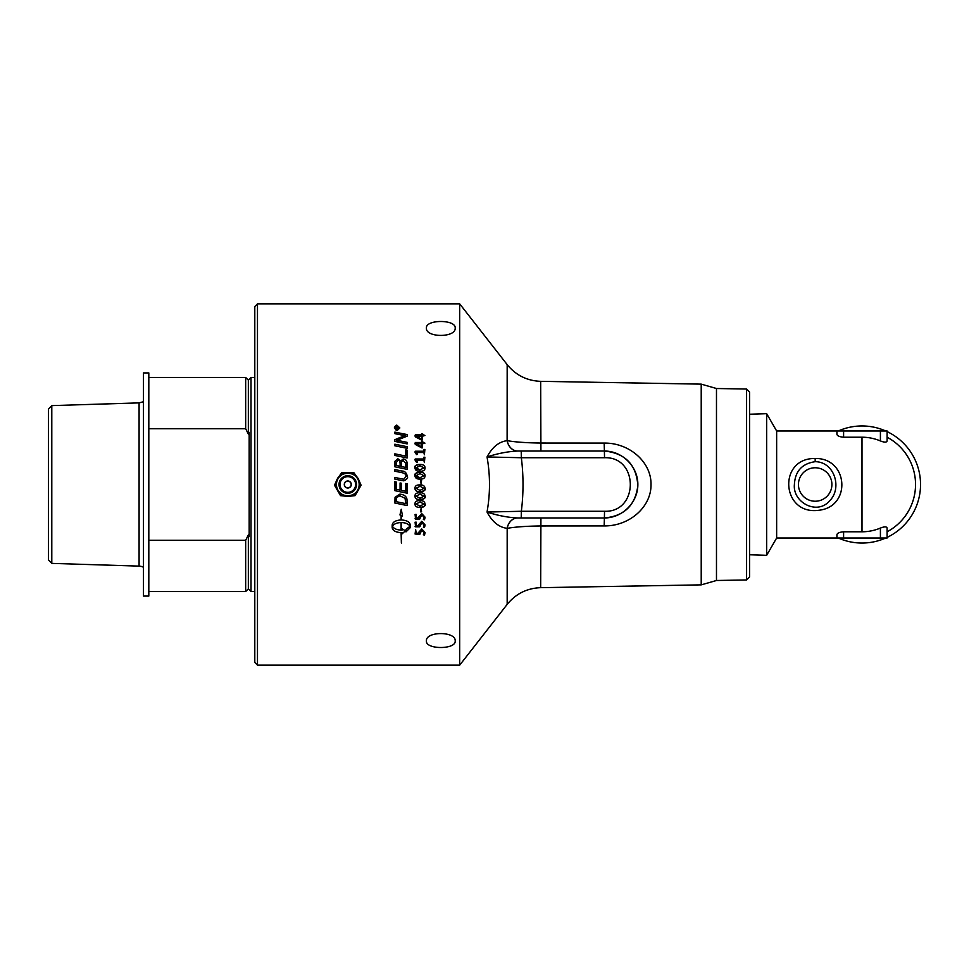 <?xml version="1.0" encoding="UTF-8"?>
<svg xmlns="http://www.w3.org/2000/svg" width="969" height="969" viewBox="0 0 969 969"><rect width="100%" height="100%" fill="white"/><g stroke="black" fill="none" stroke-linecap="round" stroke-linejoin="round"><path stroke-width="1.45" d="M396.248 484.5L396.248 489.309A4266.689 120.362 11.9 0 0 400.076 490.108L400.076 482.962L401.481 483.252L401.481 490.399A4342.973 149.359 11.8 0 0 405.757 491.295L405.757 483.507L407.15 483.797L407.15 493.221A4324.611 174.287 -168.2 0 1 394.843 490.653L394.843 481.726L396.248 482.017L396.248 484.5M459.681 303.842L459.681 665.158L257.475 665.158L257.475 303.842L459.681 303.842L507.175 364.623L507.114 440.677C498.999 441.67 492.3 447.097 487.032 456.956C490.314 475.319 490.314 493.681 487.032 512.044C492.3 521.903 498.999 527.33 507.114 528.323L507.175 528.323C515.508 526.906 526.676 526.119 540.678 525.961L604.172 525.913C629.402 526.264 651.301 506.957 651.011 484.694C651.556 462.237 629.487 442.724 604.172 443.087L540.678 443.039C526.676 442.881 515.508 442.094 507.175 440.677A13.384 10.829 -90 0 0 517.712 451.045L540.92 451.045L540.678 381.338C527.003 380.805 515.823 375.233 507.175 364.623M397.072 430.587L394.298 427.947L397.072 425.318L399.834 427.947L397.072 430.587M407.15 446.709L407.15 448.308A4322.77 877.078 -167.9 0 0 394.843 445.801L394.843 444.202A4322.77 914.627 12.1 0 1 407.15 446.709A4324.611 915.039 12.1 0 0 394.843 444.214M407.15 463.303L407.15 469.359A4322.77 384.487 -168.2 0 0 394.843 466.804L394.928 461.317L397.774 458.688L400.73 460.953L403.261 458.967C405.43 459.136 406.726 460.578 407.15 463.303C406.932 460.675 405.636 459.233 403.261 458.979L403.261 458.967M421.576 433.809L424.943 435.517L422.654 436.135L422.072 440.35L415.265 436.789L415.035 435.832L415.301 434.875L421.576 434.875L421.576 433.809L422.654 433.833M421.576 441.416L424.943 443.148L422.654 443.766L422.072 448.029L415.265 444.42L415.035 443.463L415.301 442.494L421.576 442.494L421.576 441.416L422.654 441.44M423.853 457.223L424.894 457.223L424.386 462.588L423.853 460.275L416.379 460.275A244.636 16.122 59.5 0 1 417.506 462.165L416.549 462.407A254.508 17.624 -122.4 0 0 415.095 460.166L415.216 458.991L423.853 458.991L423.853 457.223L424.894 457.235M417.506 462.165L417.106 462.625L417.506 462.165A244.588 16.122 59.4 0 0 416.379 460.287L416.379 460.275M414.938 467.748C414.986 465.411 416.67 464.321 419.977 464.466C423.162 464.321 424.858 465.483 425.052 467.942C424.991 470.268 423.32 471.37 420.013 471.225C416.815 471.358 415.12 470.195 414.938 467.748C413.92 466.295 415.604 465.205 419.977 464.478C423.356 464.478 425.04 465.629 425.052 467.954M414.938 475.597C414.986 473.26 416.67 472.157 419.977 472.303C423.162 472.157 424.858 473.332 425.052 475.803C424.991 478.129 423.32 479.231 420.013 479.086C416.815 479.219 415.12 478.056 414.938 475.597C413.92 474.144 415.604 473.042 419.977 472.315C423.356 472.315 425.04 473.478 425.052 475.803M420.558 480.418L421.588 480.418L421.079 483.87L420.558 480.418L421.588 480.418M423.853 449.471L424.894 449.471L424.386 454.788L423.853 452.499L416.379 452.499A244.636 21.512 59.6 0 1 417.506 454.376L416.549 454.606A254.508 23.522 -122.2 0 0 415.095 452.39L415.216 451.215L423.853 451.215L423.853 449.471L424.894 449.483M417.506 454.376L417.506 454.376A244.588 21.512 59.6 0 0 416.379 452.523L416.379 452.499M401.566 480.491A4352.3 110.975 -168.2 0 0 394.843 479.098L394.843 477.451A4338.855 147.3 11.8 0 1 402.401 479.025L403.807 479.207L405.999 476.469C406.217 474.507 404.763 473.223 401.614 472.606A4310.887 294.249 -168.2 0 0 394.843 471.2L394.843 469.553A4312.874 331.749 11.8 0 1 402.062 471.055C404.715 470.946 406.483 472.727 407.355 476.385C408.143 477.887 406.956 479.364 403.782 480.842L401.566 480.491M407.15 450.113L407.15 457.974A4322.77 650.974 -168.1 0 0 394.843 455.442L394.843 453.819A4318.772 691.624 12 0 1 405.757 456.072L405.757 449.834L407.15 450.113L405.757 449.846M407.15 442.348L407.15 443.911A4322.77 980.119 -167.9 0 0 394.843 441.404L394.843 439.72A1117.96 259.317 -24.4 0 1 399.458 437.758L405.284 435.638L402.062 435.093A4364.691 1185.814 -167.8 0 0 394.843 433.652L394.843 432.113A4383.913 1215.744 12.2 0 1 407.15 434.56L407.15 436.147A1207.12 289.077 156.5 0 0 400.04 439.03L396.503 440.314L399.652 440.834A4376.476 1017.85 12.1 0 1 407.15 442.348A4378.342 1018.298 12.1 0 0 399.652 440.859L396.503 440.314M426.421 328.043C425.536 319.31 456.072 319.31 455.188 328.043C456.072 337.866 425.536 337.866 426.421 328.043M51.793 405.611L48.45 409.063L48.45 559.937L51.793 563.389L51.793 405.611L139.088 402.886L139.088 566.114A10.041 10.041 0 0 1 143.46 567.277M148.814 428.734L245.666 428.734L248.343 434.064A190.203 190.203 0 0 1 249.178 432.356L249.178 536.644A190.203 190.203 0 0 1 248.343 534.936L245.666 540.266L148.814 540.266M248.343 434.064L248.343 380.127L251.019 377.45L251.019 591.55L254.799 591.55M248.343 534.936L248.343 588.873L251.019 591.55M248.343 380.127L245.666 377.45L245.666 428.734M245.666 540.266L245.666 591.55L148.814 591.55M148.814 484.5L148.814 596.068L143.46 596.068L143.46 372.932L148.814 372.932L148.814 484.5M749.594 554.777L766.661 555.31L766.661 413.69L749.594 414.223M880.409 538.025L887.095 538.025L887.095 528.057C886.683 526.506 884.455 526.506 880.409 528.057L880.409 538.025L843.599 538.025L843.599 531.787L861.998 531.787A47.287 47.287 0 0 0 880.409 528.057M843.599 531.787C839.445 532.151 837.216 533.144 836.913 534.767L836.913 538.025L843.599 538.025M843.599 430.975L836.913 430.975L836.913 434.233C837.216 435.856 839.445 436.849 843.599 437.213L843.599 430.975L880.409 430.975L880.409 440.943A47.287 47.287 0 0 0 861.998 437.213L843.599 437.213M880.409 440.943C884.455 442.494 886.683 442.494 887.095 440.943L887.095 430.975L880.409 430.975M815.171 461.692C834.503 461.704 842.461 488.194 829.682 500.755C817.315 515.629 792.545 502.463 794.398 484.5C795.137 471.2 802.066 463.594 815.171 461.692L815.171 458.482C777.223 457.974 781.426 516.102 819.447 510.191C851.606 506.254 848.226 457.877 815.171 458.482M831.899 484.5A16.727 16.727 0 0 0 815.171 467.773A16.727 16.727 0 0 0 798.444 484.5A16.727 16.727 0 0 0 815.171 501.227A16.727 16.727 0 0 0 831.899 484.5M836.913 538.025L776.641 538.025L776.641 430.975L766.661 413.69M861.998 531.787L861.998 437.213M887.095 437.213A53.525 53.525 0 0 1 887.095 531.787A53.525 53.525 0 0 0 887.095 437.213M838.294 430.975A58.552 58.552 0 0 1 885.714 430.975M887.095 431.605A58.552 58.552 0 0 1 887.095 537.395M885.714 538.025A58.552 58.552 0 0 1 838.294 538.025M915.535 484.5A53.525 53.525 0 0 1 887.095 531.787M351.153 484.5A3.355 3.355 0 0 1 347.798 487.855A3.355 3.355 0 0 1 344.443 484.5A3.355 3.355 0 0 1 347.798 481.145A3.355 3.355 0 0 1 351.153 484.5M347.798 481.145A3.355 3.355 0 0 1 351.153 484.5A3.355 3.355 0 0 1 347.798 487.855M355.078 495.656L348.307 496.382A11.882 11.882 0 0 0 357.84 490.871L355.078 495.656M358.651 489.478L357.537 491.404M361.098 485.227L358.336 490.011A11.882 11.882 0 0 0 358.336 478.989L361.098 485.227M353.818 472.618L357.84 478.129A11.882 11.882 0 0 0 348.307 472.618L353.818 472.618M346.684 472.618L348.913 472.618M341.778 472.618L347.302 472.618A11.882 11.882 0 0 0 337.769 478.129L341.778 472.618M334.511 485.227L337.273 478.989A11.882 11.882 0 0 0 337.273 490.011L334.511 485.227M338.072 491.404L336.958 489.478M340.531 495.656L337.769 490.871A11.882 11.882 0 0 0 347.302 496.382L340.531 495.656M348.913 496.382L346.684 496.382M336.958 479.522L338.072 477.596M357.537 477.596L358.651 479.522M396.018 428.673L396.927 428.673L396.466 427.402L396.018 428.649L396.927 428.649M397.326 428.673L398.598 429.097L395.618 429.097L395.618 428.153L396.43 426.941L397.266 427.753L398.598 426.748L397.326 428.383L398.598 429.097M395.618 429.097L396.43 426.917L397.266 427.729L398.598 427.281M399.373 427.947L397.072 430.151C396.418 430.684 395.643 429.957 394.758 427.971L397.072 430.151L399.373 427.971L397.072 425.754L394.758 427.947M394.298 427.971C395.328 425.633 396.248 424.749 397.072 425.355L399.834 427.971M396.248 465.471L396.248 465.459A4233.876 427.232 12 0 1 400.112 466.283L400.112 463.666C399.688 460.711 398.937 459.56 397.871 460.214L396.248 462.734L396.248 465.459A4232.083 427.038 12 0 1 400.112 466.271M401.505 466.573L401.505 466.561A4378.112 415.216 11.8 0 1 405.757 467.446L405.672 463L403.261 460.626C401.614 461.28 401.021 462.177 401.505 463.315L401.505 466.561A4376.246 415.035 11.8 0 1 405.757 467.446M394.843 462.916L394.928 461.329L397.774 458.7L400.73 460.953L403.261 458.979M405.757 483.507L407.15 483.797M400.076 482.962L401.481 483.252M394.843 481.726L396.248 482.017M407.15 493.221A4322.77 174.202 -168.2 0 1 394.843 490.653M405.066 498.272L399.797 495.801L396.442 497.654L396.248 501.676A4313.588 424.47 11.9 0 0 405.757 503.65L405.066 498.272L399.797 495.801L396.442 497.654L396.248 501.663M405.757 503.65L405.066 498.284M407.15 505.564A4324.611 463.824 -168.1 0 1 394.843 503.008L395.049 497.291L399.87 494.142C403.964 494.59 406.326 496.261 406.956 499.144L407.15 505.564A4322.77 463.618 -168.1 0 1 394.843 503.02M421.576 436.135L416.185 436.159A710.168 158.964 31.2 0 1 421.576 439.211L421.576 436.135M416.185 436.159A710.011 158.904 31.2 0 1 421.576 439.199M415.035 435.856L415.301 434.899L421.576 434.875M422.654 434.899L424.943 435.541M421.576 443.766L416.185 443.79A710.168 133.007 30.9 0 1 421.576 446.879L421.576 443.766M416.185 443.79A710.011 132.959 30.9 0 1 421.576 446.854M415.035 443.475L415.301 442.518L421.576 442.494M422.654 442.494L424.943 443.16M415.011 459.609L423.853 458.991M423.974 467.87L420.049 465.786L416.004 467.821C414.902 468.524 416.21 469.214 419.928 469.904L423.974 467.87L419.928 469.892L416.004 467.821M423.974 475.718L420.049 473.635L416.004 475.67C414.902 476.373 416.21 477.063 419.928 477.753L423.974 475.718L419.928 477.753L416.004 475.67M421.588 511.862L420.558 511.85L421.079 508.459L421.588 511.862L420.558 511.862M418.983 525.561L418.923 524.459L421.745 521.298L425.052 524.871C424.761 527.088 424.374 527.911 423.889 527.342L423.974 524.919L421.866 522.63L419.577 526.833L415.568 526.833L415.083 522.182L416.222 522.17L416.222 525.586L418.983 525.586L418.923 524.471M425.052 524.859C424.761 527.063 424.374 527.887 423.889 527.318L423.356 527.124M420.049 526.47L415.083 526.409M419.965 525.065L421.866 522.654L423.974 524.919M392.481 526.324C393.85 528.65 396.733 529.898 401.105 530.079L401.105 522.545C396.733 522.715 393.85 523.975 392.481 526.3L392.481 526.324C393.85 523.987 396.733 522.727 401.105 522.545M405.393 530.782L402.147 533.798L402.147 532.611A15.758 15.189 0 0 1 401.384 532.623L401.384 543.076L401.105 532.635C395.679 532.284 392.699 530.612 392.179 527.584M402.523 516.065L401.384 515.556L401.384 519.953C406.81 520.292 409.79 521.988 410.311 525.028L410.311 527.608L405.975 531.908L405.975 529.34L410.008 526.3C408.639 523.975 405.769 522.715 401.384 522.533L401.384 530.079A15.746 15.238 180 0 0 402.147 530.055L402.147 528.844L405.393 530.806L402.147 533.822M410.311 527.584L405.975 531.884M401.105 532.623L401.105 532.635C395.679 532.308 392.699 530.637 392.179 527.608L392.179 525.028C392.711 521.988 395.679 520.292 401.105 519.953L401.105 515.447L399.967 514.927M401.384 532.623L401.384 532.635A15.746 15.177 0 0 0 402.147 532.611M401.384 522.533L401.384 522.545C405.769 522.727 408.639 523.987 410.008 526.324M401.384 515.556L402.535 516.089L401.251 509.246L399.955 514.939L401.105 515.447M420.049 534.064L415.083 534.028L415.64 529.558L416.222 533.216L418.983 533.216L418.923 532.09L421.745 528.965L425.052 532.502C424.761 534.694 424.374 535.506 423.889 534.949L423.974 532.55L421.866 530.285L419.577 534.464L415.083 534.004M425.052 532.49C424.761 534.67 424.374 535.482 423.889 534.924L423.356 534.731M418.983 533.216L418.923 532.114M419.965 532.696L421.866 530.309L423.974 532.55M418.983 517.882L418.923 516.756L421.745 513.558L425.052 517.167C424.761 519.384 424.374 520.208 423.889 519.638L423.974 517.204L421.866 514.902L419.577 519.154L415.568 519.154L415.083 514.442L416.222 514.43L416.222 517.882L418.983 517.882L418.923 516.743M420.049 518.778L415.083 518.718M419.965 517.361L421.866 514.914L423.974 517.204M425.052 517.167C424.761 519.396 424.374 520.232 423.889 519.65L423.356 519.432M423.974 504.05L420.049 501.978L416.004 504.013L419.928 506.084L423.974 504.062L420.049 501.99L416.004 504.013M425.052 504.146C424.991 506.46 423.32 507.55 420.013 507.405C416.694 507.417 414.998 506.254 414.938 503.928C414.986 501.603 416.67 500.513 419.977 500.658C423.162 500.513 424.858 501.676 425.052 504.146C426.057 505.576 424.374 506.666 420.013 507.393C416.815 507.538 415.12 506.387 414.938 503.941M423.974 496.213L420.049 494.129L416.004 496.164L419.928 498.248L423.974 496.213L420.049 494.129L416.004 496.164M425.052 496.298C424.991 498.623 423.32 499.713 420.013 499.58C416.694 499.592 414.998 498.429 414.938 496.092C414.986 493.754 416.67 492.652 419.977 492.797C423.162 492.664 424.858 493.827 425.052 496.298C426.057 497.751 424.374 498.841 420.013 499.568C416.815 499.713 415.12 498.55 414.938 496.092M423.974 488.352L420.049 486.268L416.004 488.303L419.928 490.387L423.974 488.352L420.049 486.268L416.004 488.303M425.052 488.437C424.991 490.762 423.32 491.864 420.013 491.719C416.694 491.731 414.998 490.568 414.938 488.231C414.986 485.881 416.67 484.791 419.977 484.936C423.162 484.791 424.858 485.953 425.052 488.437C426.057 489.89 424.374 490.98 420.013 491.719C416.815 491.852 415.12 490.689 414.938 488.231M415.011 451.833L423.853 451.215M394.843 469.553A4314.703 331.895 11.8 0 1 402.062 471.067C404.715 470.958 406.483 472.739 407.355 476.397M394.843 477.451A4340.696 147.373 11.8 0 1 402.401 479.025L403.807 479.207L405.999 476.482M394.843 453.831A4320.601 691.927 12 0 1 405.757 456.084L405.757 456.072M394.843 432.138A4385.779 1216.277 12.2 0 1 407.15 434.584M394.843 439.732A1118.299 259.413 -24.4 0 1 399.458 437.782L405.284 435.638M455.188 640.957C456.072 649.69 425.536 649.69 426.421 640.957C425.536 631.134 456.072 631.134 455.188 640.957M257.475 303.842L254.799 306.519L254.799 662.481L257.475 665.158M521.225 517.955L604.402 517.955C622.304 518.088 637.99 502.402 637.856 484.5C637.99 466.598 622.304 450.912 604.402 451.045C625.223 453.141 636.367 464.648 637.844 485.578C635.398 505.346 624.254 516.138 604.402 517.955L604.523 511.269L521.346 511.269L521.225 517.955L517.664 517.955A13.384 10.829 -90 0 0 507.175 528.323L507.175 604.377L459.681 665.158M746.59 389.041L746.59 579.959L749.594 576.894L749.594 392.106L746.59 389.041L716.479 388.508L701.217 384.136L701.217 584.864L540.678 587.662L540.92 517.955L517.712 517.955A13.384 10.829 -90 0 0 507.114 528.323M716.479 388.508L716.479 580.492L701.217 584.864M517.664 517.955C507.877 517.507 497.666 515.544 487.032 512.044L521.346 511.269C523.563 493.427 523.563 475.573 521.346 457.731L604.523 457.731C638.898 456.447 638.898 512.553 604.523 511.269M507.114 440.677A13.384 10.829 -90 0 0 517.664 451.045C507.877 451.493 497.666 453.456 487.032 456.956L521.346 457.731L521.225 451.045L517.664 451.045M604.172 443.087L604.402 451.045L521.225 451.045M347.798 480.975A3.525 3.525 0 0 0 344.286 484.5A3.525 3.525 0 0 0 347.798 488.025A3.525 3.525 0 0 0 351.323 484.5A3.525 3.525 0 0 0 347.798 480.975M347.798 476.675A7.825 7.825 0 0 1 355.623 484.5A7.825 7.825 0 0 1 347.798 492.325A7.825 7.825 0 0 1 339.986 484.5A7.825 7.825 0 0 1 347.798 476.675M347.798 475.706A8.794 8.794 0 0 0 339.017 484.5A8.794 8.794 0 0 0 347.798 493.294A8.794 8.794 0 0 0 356.592 484.5A8.794 8.794 0 0 0 347.798 475.706M347.798 473.151A11.349 11.349 0 0 1 359.16 484.5A11.349 11.349 0 0 1 347.798 495.849A11.349 11.349 0 0 1 336.449 484.5A11.349 11.349 0 0 1 347.798 473.151M604.172 525.913L604.402 517.955M604.402 451.045L604.523 457.731M51.793 563.389L139.088 566.114M139.088 402.886L143.46 401.723M148.814 377.45L245.666 377.45M248.343 588.873L245.666 591.55M251.019 377.45L254.799 377.45M836.913 430.975L776.641 430.975M776.641 538.025L766.661 555.31M359.317 484.5C360.044 499.132 336.037 499.507 336.291 484.863C335.117 469.795 360.02 469.408 359.317 484.5M701.217 384.136L540.678 381.338M507.175 604.377C515.823 593.767 526.991 588.195 540.678 587.662M746.59 579.959L716.479 580.492"/></g></svg>
